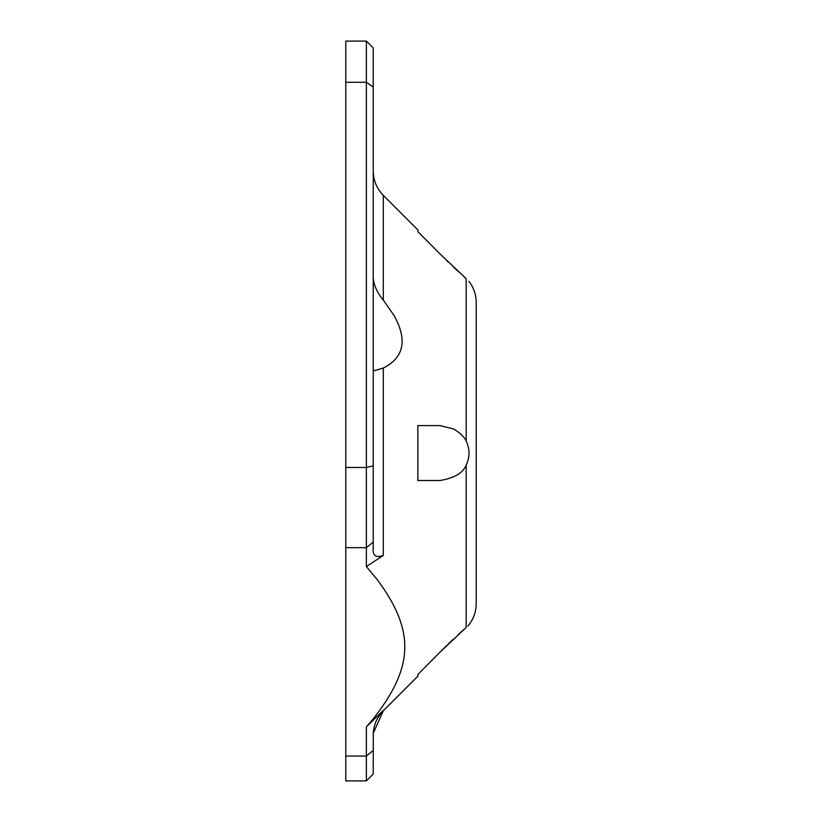<?xml version="1.0" encoding="UTF-8"?>
<svg xmlns="http://www.w3.org/2000/svg" width="822" height="822" viewBox="0 0 822 822"><rect width="100%" height="100%" fill="white"/><g stroke="black" fill="none" stroke-linecap="round" stroke-linejoin="round"><path stroke-width="1.23" d="M446.87 260.749L448.175 262.013M453.241 266.852L458.542 271.794M439.955 253.895L417.864 231.609L417.864 229.913L383.288 195.338L383.288 300.03C376.969 292.427 373.62 284.895 373.239 277.435M466.166 465.088C463.125 472.927 454.412 478.075 440.006 480.521L417.864 480.521L417.864 425.591L440.006 425.591L453.508 428.95C459.95 432.732 464.163 436.749 466.166 441.024C469.937 449.048 469.937 457.063 466.166 465.088L466.166 627.484L440.006 652.165L417.864 674.502L417.864 676.198L383.288 710.773C377.185 717.02 373.856 724.511 373.28 733.234L383.288 710.773M366.376 41.1L373.239 47.964L366.376 41.1L345.774 41.1L366.376 41.1L366.376 547.678L345.774 547.678L345.774 467.461L366.376 467.461L373.239 465.848L373.239 542.058L366.376 547.678L366.376 566.563L383.288 555.405L383.288 368.061L374.503 370.66L373.239 369.849M345.774 41.1L345.774 467.461M373.28 733.234L373.239 774.036L366.376 780.9L345.774 780.9L345.774 547.678M366.376 780.9L366.376 726.874L383.288 710.311M373.239 47.964L373.239 465.848M440.017 652.165L446.911 645.321M448.175 644.088L453.241 639.259M458.573 634.286L463.814 629.56M466.166 627.474C469.937 623.826 469.937 623.826 466.166 627.474M468.992 281.412C473.739 287.628 476.154 294.656 476.226 302.496L476.226 603.615C476.154 611.445 473.739 618.473 468.992 624.699L467.749 625.994M440.006 253.947L466.166 278.627C469.937 282.275 469.937 282.275 466.166 278.627L466.166 441.024M466.023 278.504L463.814 276.552M366.376 566.563L377.164 579.541C415.048 630.495 414.175 666.94 373.239 718.829L366.376 726.874M383.288 555.405C375.685 558.272 372.335 555.528 373.239 547.164L373.239 542.058M383.288 368.061C403.972 357.601 407.609 340.164 394.2 315.74L383.288 300.03M476.226 329.468L476.226 512.301M345.774 638.345L345.774 655.093M345.774 82.292L366.376 82.292L373.239 87.101M373.239 750.445L366.376 756.065L345.774 756.065M383.288 195.338C376.733 188.577 373.373 180.491 373.239 171.068"/></g></svg>
